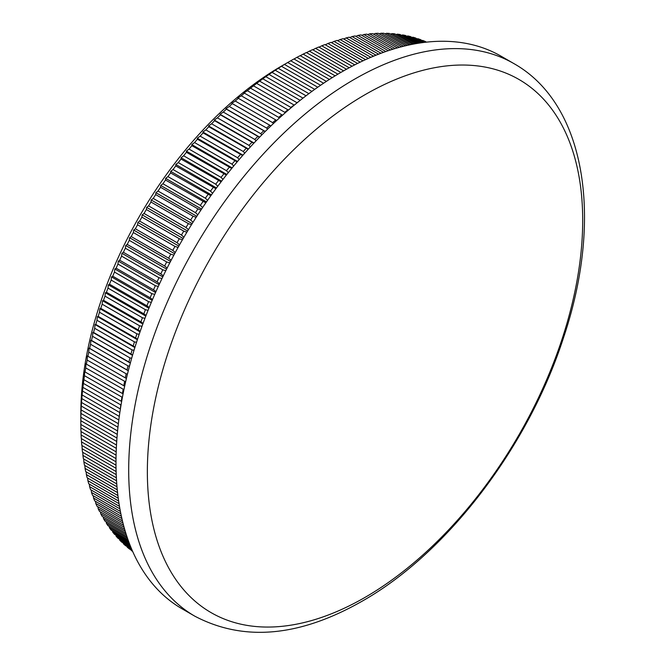 <?xml version="1.0" encoding="UTF-8"?>
<svg xmlns="http://www.w3.org/2000/svg" width="665" height="665" viewBox="0 0 665 665"><rect width="100%" height="100%" fill="white"/><g stroke="black" fill="none" stroke-linecap="round" stroke-linejoin="round"><path stroke-width="1" d="M365.027 94.696A307.837 177.73 120 0 0 147.356 471.718A307.837 177.73 120 0 0 365.027 597.394A307.837 177.73 120 0 0 582.698 220.373A307.837 177.73 120 0 0 365.027 94.696M116.716 441.444L80.831 420.721A294.711 170.149 120 0 0 80.822 422.583L80.822 413.946A284.13 164.039 -60 0 1 281.727 65.968L290.721 60.781A294.711 170.149 120 0 1 293.938 58.977L329.383 79.443M132.551 551.169L131.221 550.404A294.711 170.149 120 0 0 132.701 551.509M131.221 550.404L131.08 549.913M132.019 549.947L127.231 547.179A294.711 170.149 120 0 0 129.276 548.866L132.31 550.62M127.231 547.179L127.048 546.522M131.329 548.326L123.382 543.737A294.711 170.149 120 0 0 125.353 545.541L131.703 549.207M123.382 543.737L123.158 542.914M130.515 546.339L119.683 540.08A294.711 170.149 120 0 0 121.57 542L130.947 547.411M119.683 540.08L119.434 539.099M129.584 543.978L116.134 536.214A294.711 170.149 120 0 0 117.946 538.234L130.074 545.242M116.134 536.214L115.86 535.067M128.569 541.277L112.734 532.133A294.711 170.149 120 0 0 114.471 534.261L129.101 542.715M112.734 532.133L112.452 530.836M127.489 538.234L109.501 527.852A294.711 170.149 120 0 0 111.146 530.088L128.054 539.847M109.501 527.852L109.201 526.397M126.367 534.876L106.425 523.363A294.711 170.149 120 0 0 107.988 525.699L126.949 536.647M106.425 523.363L106.117 521.767M125.228 531.219L103.516 518.675A294.711 170.149 120 0 0 104.995 521.119L125.818 533.139M103.516 518.675L103.2 516.938M124.089 527.262L100.764 513.796A294.711 170.149 120 0 0 102.161 516.339L124.679 529.34M100.764 513.796L100.457 511.925M122.975 523.039L98.187 508.733A294.711 170.149 120 0 0 99.501 511.368L123.549 525.25M98.187 508.733L97.88 506.722M121.894 518.55L95.785 503.48A294.711 170.149 120 0 0 96.999 506.215L122.443 520.903M95.785 503.48L95.486 501.335M120.864 513.821L93.549 498.043A294.711 170.149 120 0 0 94.679 500.87L121.387 516.289M93.549 498.043L93.258 495.774M119.908 508.841L91.496 492.441A294.711 170.149 120 0 0 92.535 495.35L120.39 511.443M91.496 492.441L91.221 490.047M119.035 503.646L89.609 486.664A294.711 170.149 120 0 0 90.556 489.664L119.476 506.356M89.609 486.664L89.351 484.145M118.245 498.235L87.905 480.72A294.711 170.149 120 0 0 88.761 483.804L118.644 501.053M87.905 480.72L87.672 478.085M117.572 492.615L86.384 474.611A294.711 170.149 120 0 0 87.148 477.786L117.905 495.541M86.384 474.611L86.167 471.867M116.998 486.805L85.045 468.36A294.711 170.149 120 0 0 85.719 471.601L117.281 489.831M85.045 468.36L84.854 465.5M116.55 480.812L83.89 461.951A294.711 170.149 120 0 0 84.463 465.276L116.766 483.929M83.89 461.951L83.715 458.983M116.225 474.635L82.917 455.4A294.711 170.149 120 0 0 83.391 458.8L116.375 477.844M82.917 455.4L82.776 452.333M116.043 468.301L82.127 448.717A294.711 170.149 120 0 0 82.51 452.183L116.117 471.585M82.127 448.717L82.011 445.55M115.993 461.801L81.521 441.901A294.711 170.149 120 0 0 81.812 445.434L116.001 465.176M81.521 441.901L81.438 438.634M116.084 455.151L81.105 434.96A294.711 170.149 120 0 0 81.296 438.559L116.018 458.601M81.105 434.96L81.047 431.602M116.325 448.368L80.872 427.894A294.711 170.149 120 0 0 80.972 431.552L116.184 451.884M80.872 427.894L80.847 424.453A294.711 170.149 120 0 1 80.822 422.583M80.831 420.721L80.872 417.213A294.711 170.149 120 0 1 80.972 413.447L81.105 409.889A294.711 170.149 120 0 1 81.296 406.066L81.521 402.458A294.711 170.149 120 0 1 81.812 398.593L82.127 394.952A294.711 170.149 120 0 1 82.51 391.037L82.917 387.354A294.711 170.149 120 0 1 83.391 383.397L83.89 379.673A294.711 170.149 120 0 1 84.463 375.692L84.696 371.403L85.045 371.935A294.711 170.149 120 0 1 85.719 367.911L85.976 363.713L86.384 364.129A294.711 170.149 120 0 1 87.148 360.081L87.439 355.966L87.905 356.274A294.711 170.149 120 0 1 88.761 352.192L89.077 348.161L89.609 348.36A294.711 170.149 120 0 1 90.556 344.262L90.889 340.322L91.496 340.413A294.711 170.149 120 0 1 92.535 336.299L92.884 332.45L93.549 332.425A294.711 170.149 120 0 1 94.679 328.294L95.045 324.545L95.785 324.42A294.711 170.149 120 0 1 96.999 320.272L97.381 316.615L98.187 316.382A294.711 170.149 120 0 1 99.501 312.234L99.883 308.676L100.764 308.344A294.711 170.149 120 0 1 102.161 304.188L102.551 300.73L103.516 300.297A294.711 170.149 120 0 1 104.995 296.141L105.394 292.783L106.425 292.243A294.711 170.149 120 0 1 107.988 288.095L108.387 284.844L109.501 284.204A294.711 170.149 120 0 1 111.146 280.065L111.545 276.914L112.734 276.183A294.711 170.149 120 0 1 114.471 272.06L114.862 269.009L116.134 268.186A294.711 170.149 120 0 1 117.946 264.072L118.328 261.137L119.683 260.223A294.711 170.149 120 0 1 121.57 256.125L121.944 253.299L123.382 252.293A294.711 170.149 120 0 1 125.353 248.211L125.71 245.501L127.231 244.404A294.711 170.149 120 0 1 129.276 240.356L129.625 237.754L131.221 236.574A294.711 170.149 120 0 1 133.341 232.55L133.673 230.057L135.361 228.793A294.711 170.149 120 0 1 137.547 224.812L137.863 222.426L139.633 221.088A294.711 170.149 120 0 1 141.894 217.139L142.185 214.87L144.039 213.448A294.711 170.149 120 0 1 146.367 209.542L146.633 207.389L148.578 205.892A294.711 170.149 120 0 1 150.972 202.027L151.204 199.99L153.241 198.419A294.711 170.149 120 0 1 155.693 194.604L155.901 192.684L158.029 191.046A294.711 170.149 120 0 1 160.539 187.272L160.714 185.469L162.933 183.764A294.711 170.149 120 0 1 165.502 180.049L165.643 178.361L167.946 176.591A294.711 170.149 120 0 1 170.581 172.933L170.681 171.362L173.066 169.533A294.711 170.149 120 0 1 175.76 165.934L175.818 164.479L178.295 162.593A294.711 170.149 120 0 1 181.038 159.06L181.055 157.721L183.623 155.776A294.711 170.149 120 0 1 186.416 152.31L186.383 151.088L189.051 149.093A294.711 170.149 120 0 1 191.877 145.693L191.803 144.588L194.562 142.543A294.711 170.149 120 0 1 197.439 139.218L197.314 138.229L200.157 136.142A294.711 170.149 120 0 1 203.074 132.892L202.9 132.019L205.834 129.883A294.711 170.149 120 0 1 208.793 126.716L208.561 125.959L211.586 123.781A294.711 170.149 120 0 1 214.579 120.697L214.288 120.049L217.405 117.838A294.711 170.149 120 0 1 220.431 114.837L220.082 114.305L223.29 112.061A294.711 170.149 120 0 1 226.349 109.151L225.942 108.728L229.234 106.458A294.711 170.149 120 0 1 232.318 103.632L231.852 103.324L235.227 101.022A294.711 170.149 120 0 1 238.344 98.295L237.804 98.096L241.27 95.777A294.711 170.149 120 0 1 244.412 93.133L243.806 93.05L247.363 90.706A294.711 170.149 120 0 1 250.514 88.171L253.49 85.835A294.711 170.149 120 0 1 256.657 83.391L259.641 81.147A294.711 170.149 120 0 1 262.833 78.811L265.825 76.666A294.711 170.149 120 0 1 269.026 74.43L272.035 72.377A294.711 170.149 120 0 1 275.244 70.249L278.253 68.304A294.711 170.149 120 0 1 281.47 66.284L284.487 64.43A294.711 170.149 120 0 1 287.704 62.518L281.727 65.968M297.105 102.809L297.056 102.751A294.711 170.149 -60 0 1 298.527 101.662M294.279 105.12L256.657 83.391M291.137 107.738L290.896 107.431A294.711 170.149 -60 0 1 294.071 104.987M288.402 110.058L250.514 88.171M285.202 112.834L284.778 112.31A294.711 170.149 -60 0 1 287.928 109.767M282.55 115.178L244.412 93.133M279.283 118.112L278.685 117.373A294.711 170.149 -60 0 1 281.819 114.737M276.723 120.465L238.344 98.295M273.406 123.557L272.642 122.626A294.711 170.149 -60 0 1 275.751 119.891M270.929 125.918L232.318 103.632M267.571 129.16L266.64 128.054A294.711 170.149 -60 0 1 269.732 125.228M265.169 131.537L226.349 109.151M261.786 134.929L260.697 133.665A294.711 170.149 -60 0 1 263.756 130.747M259.45 137.314L220.431 114.837M256.042 140.855L254.811 139.442A294.711 170.149 -60 0 1 257.845 136.441M253.789 143.241L214.579 120.697M250.364 146.932L248.993 145.377A294.711 170.149 -60 0 1 251.993 142.293M248.17 149.326L208.793 126.716M244.745 153.15L243.249 151.487A294.711 170.149 -60 0 1 246.2 148.312M242.617 155.56L203.074 132.892M239.192 159.509L237.571 157.738A294.711 170.149 -60 0 1 240.489 154.496M237.131 161.928L197.439 139.218M233.714 166.009L231.969 164.147A294.711 170.149 -60 0 1 234.853 160.822M231.711 168.436L191.877 145.693M228.311 172.634L226.457 170.689A294.711 170.149 -60 0 1 229.292 167.297M226.366 175.078L186.416 152.31M222.991 179.392L221.038 177.372A294.711 170.149 -60 0 1 223.822 173.906M221.104 181.836L181.038 159.06M217.754 186.258L215.709 184.188A294.711 170.149 -60 0 1 218.444 180.656M215.925 188.727L175.76 165.934M212.609 193.249L210.481 191.129A294.711 170.149 -60 0 1 213.166 187.538M210.83 195.726L170.581 172.933M207.563 200.34L205.36 198.195A294.711 170.149 -60 0 1 207.987 194.537M205.834 202.833L165.502 180.049M202.617 207.538L200.34 205.369A294.711 170.149 -60 0 1 202.916 201.653M200.938 210.04L197.954 208.877L160.539 187.272M197.779 214.828L195.444 212.642A294.711 170.149 -60 0 1 197.954 208.877M196.142 217.355L193.108 216.2L155.693 194.604M193.041 222.21L190.656 220.024A294.711 170.149 -60 0 1 193.108 216.2M191.453 224.753L188.386 223.623L150.972 202.027M188.428 229.674L185.992 227.488A294.711 170.149 -60 0 1 188.386 223.623M186.873 232.243L183.781 231.137L146.367 209.542M183.922 237.222L181.454 235.053A294.711 170.149 -60 0 1 183.781 231.137M182.418 239.807L179.309 238.735L141.894 217.139M179.542 244.836L177.048 242.683A294.711 170.149 -60 0 1 179.309 238.735M178.079 247.438L174.962 246.407L137.547 224.812M175.286 252.509L172.775 250.397A294.711 170.149 -60 0 1 174.962 246.407M173.856 255.144L170.755 254.146L133.341 232.55M171.154 260.239L168.636 258.17A294.711 170.149 -60 0 1 170.755 254.146M169.766 262.908L166.682 261.952L129.276 240.356M167.156 268.028L164.646 266A294.711 170.149 -60 0 1 166.682 261.952M165.801 270.721L162.759 269.815L125.353 248.211M163.291 275.859L160.797 273.889A294.711 170.149 -60 0 1 162.759 269.815M161.977 278.585L158.985 277.721L121.57 256.125M159.558 283.722L157.09 281.819A294.711 170.149 -60 0 1 158.985 277.721M158.287 286.482L155.352 285.676L117.946 264.072M155.967 291.619L153.54 289.79A294.711 170.149 -60 0 1 155.352 285.676M154.737 294.412L151.878 293.656L114.471 272.06M152.526 299.541L150.149 297.787A294.711 170.149 -60 0 1 151.878 293.656M151.329 302.375L148.561 301.669L111.146 280.065M149.226 307.471L146.915 305.809A294.711 170.149 -60 0 1 148.561 301.669M148.071 310.356L145.402 309.699L107.988 288.095M146.076 315.418L143.84 313.847A294.711 170.149 -60 0 1 145.402 309.699M144.953 318.344L142.41 317.737L104.995 296.141M143.075 323.365L140.922 321.893A294.711 170.149 -60 0 1 142.41 317.737M141.994 326.34L139.575 325.792L102.161 304.188M140.224 331.311L138.179 329.94A294.711 170.149 -60 0 1 139.575 325.792M139.185 334.329L136.907 333.838L99.501 312.234M137.53 339.241L135.602 337.986A294.711 170.149 -60 0 1 136.907 333.838M136.525 342.317L134.413 341.877L96.999 320.272M134.987 347.155L133.2 346.016A294.711 170.149 -60 0 1 134.413 341.877M134.022 350.28L132.094 349.898L94.679 328.294M132.601 355.043L130.963 354.029A294.711 170.149 -60 0 1 132.094 349.898M131.687 358.227L129.941 357.895L92.535 336.299M130.382 362.907L128.902 362.009A294.711 170.149 -60 0 1 129.941 357.895M129.509 366.141L127.971 365.866L90.556 344.262M128.312 370.721L127.023 369.964A294.711 170.149 -60 0 1 127.971 365.866M127.489 374.021L126.175 373.797L88.761 352.192M126.408 378.493L125.319 377.87A294.711 170.149 -60 0 1 126.175 373.797M125.627 381.86L87.148 360.081M124.663 386.215L123.798 385.733A294.711 170.149 -60 0 1 124.563 381.677M123.939 389.64L85.719 367.911M123.083 393.871L122.46 393.539A294.711 170.149 -60 0 1 123.125 389.515M122.402 397.371L84.463 375.692M121.653 401.469L121.304 401.278A294.711 170.149 -60 0 1 121.878 397.288M121.038 405.035L83.391 383.397M120.398 408.983L120.332 408.95A294.711 170.149 -60 0 1 120.806 405.002M194.77 616.156L182.069 608.816A319.05 184.205 -60 0 1 133.158 353.157A319.05 184.205 -60 0 1 341.586 72.011A319.05 184.205 -60 0 1 501.111 56.209L513.821 63.549A319.05 184.205 -60 0 0 354.295 79.351A319.05 184.205 -60 0 0 145.868 360.497A319.05 184.205 -60 0 0 194.77 616.156C243.722 641.908 299.541 636.904 362.234 601.135C447.503 552.856 528.434 446.481 563.446 337.911C603.404 219.508 586.297 104.372 513.821 63.549M320.58 85.27L284.487 64.43M323.581 83.241L287.704 62.518M317.754 87.231L281.47 66.284M314.736 89.368L278.253 68.304M311.902 91.413L275.244 70.249M308.876 93.649L272.035 72.377M306.033 95.793L269.026 74.43M303.007 98.129L265.825 76.666M300.164 100.357L262.833 78.811M297.056 102.751L259.641 81.147M290.896 107.431L253.49 85.835M284.778 112.31L247.363 90.706M278.685 117.373L241.27 95.777M272.642 122.626L235.227 101.022M266.64 128.054L229.234 106.458M260.697 133.665L223.29 112.061M254.811 139.442L217.405 117.838M248.993 145.377L211.586 123.781M243.249 151.487L205.834 129.883M237.571 157.738L200.157 136.142M231.969 164.147L194.562 142.543M226.457 170.689L189.051 149.093M221.038 177.372L183.623 155.776M215.709 184.188L178.295 162.593M210.481 191.129L173.066 169.533M205.36 198.195L167.946 176.591M200.34 205.369L162.933 183.764M195.444 212.642L158.029 191.046M190.656 220.024L153.241 198.419M185.992 227.488L148.578 205.892M181.454 235.053L144.039 213.448M177.048 242.683L139.633 221.088M172.775 250.397L135.361 228.793M168.636 258.17L131.221 236.574M164.646 266L127.231 244.404M160.797 273.889L123.382 252.293M157.09 281.819L119.683 260.223M153.54 289.79L116.134 268.186M150.149 297.787L112.734 276.183M146.915 305.809L109.501 284.204M143.84 313.847L106.425 292.243M140.922 321.893L103.516 300.297M138.179 329.94L100.764 308.344M135.602 337.986L98.187 316.382M133.2 346.016L95.785 324.42M130.963 354.029L93.549 332.425M128.902 362.009L91.496 340.413M127.023 369.964L89.609 348.36M125.319 377.87L87.905 356.274M123.798 385.733L86.384 364.129M122.46 393.539L85.045 371.935M121.304 401.278L83.89 379.673M120.332 408.95L82.917 387.354M119.841 412.591L82.51 391.037M119.293 416.406L82.127 394.952M118.827 419.964L81.812 398.593M118.362 423.73L81.521 402.458M117.963 427.238L81.296 406.066M117.58 430.945L81.105 409.889M117.264 434.403L80.972 413.447M116.957 438.052L80.872 417.213M116.491 445.035L80.831 424.436M426.448 42.153L425.176 41.421A294.711 170.149 120 0 0 422.724 40.432L425.816 42.219M425.126 42.302L420.396 39.568A294.711 170.149 120 0 0 417.878 38.703L424.278 42.402M423.389 42.51L415.492 37.947A294.711 170.149 120 0 0 412.915 37.207L422.341 42.651M421.261 42.801L410.471 36.567A294.711 170.149 120 0 0 407.844 35.952L420.022 42.976M418.767 43.175L405.351 35.428A294.711 170.149 120 0 0 402.666 34.929L417.337 43.4M415.924 43.641L400.122 34.522A294.711 170.149 120 0 0 397.387 34.148L414.328 43.932M412.749 44.223L394.794 33.857A294.711 170.149 120 0 0 392.009 33.607L411.003 44.572M409.291 44.929L389.374 33.433A294.711 170.149 120 0 0 386.54 33.308L407.396 45.345M405.55 45.769L383.863 33.25A294.711 170.149 120 0 0 380.987 33.25L403.522 46.259M401.569 46.758L378.269 33.308A294.711 170.149 120 0 0 375.351 33.433L399.416 47.331M397.346 47.905L372.591 33.607A294.711 170.149 120 0 0 369.632 33.857L395.093 48.553M392.924 49.21L366.839 34.148A294.711 170.149 120 0 0 363.846 34.514L390.571 49.95M388.318 50.681L361.02 34.921A294.711 170.149 120 0 0 357.994 35.42L385.866 51.513M383.53 52.336L355.135 35.943A294.711 170.149 120 0 0 352.076 36.558L381.003 53.258M378.593 54.173L349.192 37.198A294.711 170.149 120 0 0 346.099 37.938L375.991 55.195M373.522 56.201L343.198 38.695A294.711 170.149 120 0 0 340.081 39.551L370.854 57.315M368.319 58.412L337.147 40.424A294.711 170.149 120 0 0 334.013 41.405L365.584 59.634M362.999 60.823L331.062 42.385A294.711 170.149 120 0 0 327.903 43.491L360.222 62.144M357.587 63.433L324.936 44.58A294.711 170.149 120 0 0 321.76 45.802L354.753 64.854M352.084 66.234L318.776 47.007A294.711 170.149 120 0 0 315.592 48.354L349.208 67.763M346.498 69.243L312.592 49.667A294.711 170.149 120 0 0 309.391 51.122L343.589 70.864M340.846 72.443L306.39 52.543A294.711 170.149 120 0 0 303.182 54.123L337.911 74.172M335.135 75.843L300.164 55.652A294.711 170.149 120 0 0 296.956 57.34L332.176 77.672M326.39 81.379L290.721 60.781M293.988 59.01L296.956 57.34M300.281 55.719L303.182 54.123M306.557 52.643L309.391 51.122M312.824 49.8L315.592 48.354M319.067 47.182L321.76 45.802M325.293 44.788L327.903 43.491M331.478 42.627L334.013 41.405M337.637 40.698L340.081 39.551M343.747 39.011L346.099 37.938M349.815 37.556L352.076 36.558M355.833 36.342L357.994 35.42M361.785 35.37L363.846 34.514M367.679 34.63L369.632 33.857M373.506 34.139L375.351 33.433M379.266 33.882L380.987 33.25M384.944 33.873L386.54 33.308M390.538 34.106L392.009 33.607M396.049 34.58L397.387 34.148M401.469 35.303L402.666 34.929M406.789 36.259L407.844 35.952M412.017 37.456L412.915 37.207M417.13 38.902L417.878 38.703M422.142 40.582L422.724 40.432M128.295 370.804L89.077 348.161M130.332 363.09L90.889 340.322M132.518 355.334L92.884 332.45M134.87 347.537L95.045 324.545M137.372 339.707L97.381 316.615M140.032 331.86L99.883 308.676M142.842 323.988L102.551 300.73M145.81 316.116L105.394 292.783M148.918 308.244L108.387 284.844M152.169 300.372L111.545 276.914M155.568 292.517L114.862 269.009M159.11 284.687L118.328 261.137M162.792 276.881L121.944 253.299M166.607 269.109L125.71 245.501M170.556 261.387L129.625 237.754M174.629 253.706L133.673 230.057M178.835 246.083L137.863 222.426M183.158 238.527L142.185 214.87M187.597 231.038L146.633 207.389M192.152 223.631L151.204 199.99M196.815 216.308L155.901 192.684M201.586 209.068L160.714 185.469M206.458 201.927L165.643 178.361M211.428 194.895L170.681 171.362M216.482 187.962L175.818 164.479M221.628 181.146L181.055 157.721M226.856 174.454L186.383 151.088M232.16 167.888L191.803 144.588M237.53 161.454L197.314 138.229M242.974 155.153L202.9 132.019M248.469 149.002L208.561 125.959M254.022 142.992L214.288 120.049M259.624 137.131L220.082 114.305M265.269 131.437L225.942 108.728M270.946 125.893L231.852 103.324"/></g></svg>
